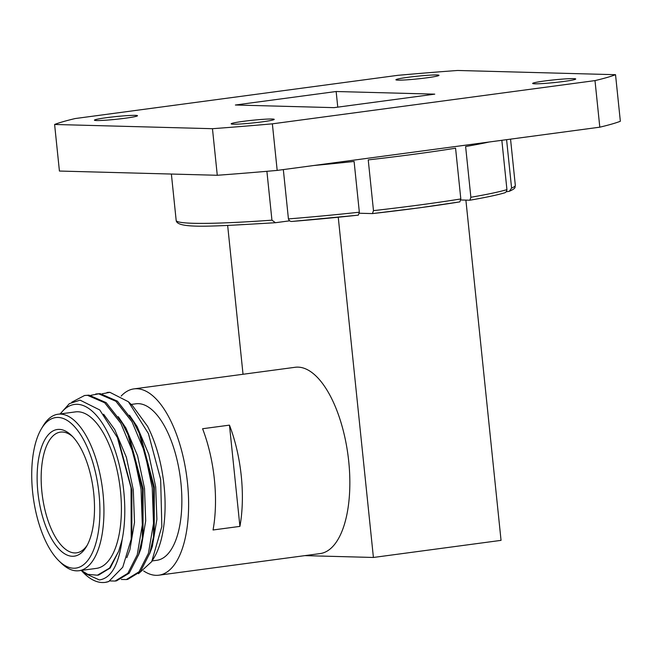 <?xml version="1.0" encoding="UTF-8"?>
<svg xmlns="http://www.w3.org/2000/svg" width="653" height="653" viewBox="0 0 653 653"><rect width="100%" height="100%" fill="white"/><g stroke="black" fill="none" stroke-linecap="round" stroke-linejoin="round"><path stroke-width="0.98" d="M262.155 121.858A21.655 1.363 -5.9 0 0 274.227 119.385A21.655 1.363 -5.9 0 0 243.226 121.352A21.655 1.363 -5.9 0 0 231.154 123.833A21.655 1.363 -5.9 0 0 262.155 121.858M125.417 118.201A21.655 1.363 -5.9 0 0 137.489 115.72A21.655 1.363 -5.9 0 0 106.488 117.695A21.655 1.363 -5.9 0 0 94.416 120.176A21.655 1.363 -5.9 0 0 125.417 118.201M426.923 77.805A21.655 1.363 -5.9 0 0 438.996 75.324A21.655 1.363 -5.9 0 0 407.986 77.299A21.655 1.363 -5.9 0 0 395.914 79.78A21.655 1.363 -5.9 0 0 426.923 77.805M563.661 81.47A21.655 1.363 -5.9 0 0 575.734 78.989A21.655 1.363 -5.9 0 0 544.724 80.964A21.655 1.363 -5.9 0 0 532.652 83.437A21.655 1.363 -5.9 0 0 563.661 81.47M372.414 213.596L373.483 210.641L368.235 159.887A170.482 10.701 174.1 0 0 415.03 154.124A170.482 10.701 174.1 0 0 455.574 148.19L460.814 198.945L459.867 201.883L419.365 207.825L372.504 213.588L359.362 213.245M313.783 165.503A170.482 10.701 174.1 0 0 354.097 161.454L359.346 212.209L358.326 215.155L292.52 221.391C290.503 221.71 289.14 220.885 288.43 218.91L283.329 169.584M504.173 192.978C496.582 195.149 485.155 197.565 469.891 200.21L470.862 197.271L465.622 146.517A170.482 10.701 174.1 0 0 489.121 142.011M470.862 197.271A170.482 10.701 -5.9 0 0 506.932 189.631L501.839 140.305M469.76 200.218L460.838 199.981M506.932 189.631C506.646 191.737 505.487 192.904 503.463 193.125M506.589 139.669L511.585 188.064A170.482 10.701 -5.9 0 0 515.323 185.362L510.548 139.138M266.897 171.306L271.942 220.167L275.444 222.714L289.663 220.82M506.124 191.819L509.373 191.272L511.585 188.064M54.607 124.47A288.912 18.137 -5.9 0 1 75.152 118.552L397.775 75.332A288.912 18.137 174.1 0 1 457.68 70.467L615.534 74.695A288.912 18.137 174.1 0 1 594.997 80.605L272.366 123.833A288.912 18.137 174.1 0 1 212.462 128.698L54.607 124.47L59.423 171.045L217.278 175.273L212.462 128.698M336.148 91.51L235.382 105.011L333.993 107.647L434.759 94.146L336.148 91.51L337.764 107.141M615.534 74.695L620.35 121.27A288.912 18.137 174.1 0 1 599.805 127.18L594.997 80.605M272.366 123.833L277.182 170.409L599.805 127.18M277.182 170.409A288.912 18.137 174.1 0 1 217.278 175.273M304.845 555.63L373.41 557.466L501.047 540.366L465.891 200.112M243.03 374.267L227.66 225.505M373.41 557.466L338.254 217.237M59.26 429.388A63.904 27.663 82.4 0 1 71.528 435.502A63.904 27.663 82.4 0 1 93.232 489.162A63.904 27.663 82.4 0 1 86.425 546.634A63.904 27.663 82.4 0 1 72.369 556.274A63.904 27.663 82.4 0 1 37.874 492.084A63.904 27.663 82.4 0 1 59.26 429.388M72.752 436.743A60.9 26.357 -97.6 0 0 62.255 432.017A60.9 26.357 -97.6 0 0 60.411 432.115A60.9 26.357 -97.6 0 0 42.11 493.872A60.9 26.357 -97.6 0 0 74.752 552.936A60.9 26.357 -97.6 0 0 76.589 552.838A60.9 26.357 -97.6 0 0 87.273 545.124M58.027 417.447A75.936 32.862 -97.6 0 0 41.327 428.907A75.936 32.862 -97.6 0 0 33.238 497.194A75.936 32.862 -97.6 0 0 59.023 560.951A75.936 32.862 -97.6 0 0 73.601 568.224A75.936 32.862 -97.6 0 0 99.011 493.725A75.936 32.862 -97.6 0 0 58.027 417.447M41.327 428.907L43.049 426.017A78.948 34.168 82.4 0 1 58.019 414.231A78.948 34.168 82.4 0 1 60.403 414.1A78.948 34.168 82.4 0 1 102.709 490.664A78.948 34.168 82.4 0 1 78.989 570.722A78.948 34.168 82.4 0 1 76.597 570.844A78.948 34.168 82.4 0 1 61.439 563.294L59.023 560.951M81.07 570.24L83.535 572.82L99.37 579.946C111.198 578.207 118.789 564.763 122.144 539.607A86.465 37.425 -97.6 0 0 115.295 451.076A86.465 37.425 -97.6 0 0 77.095 404.297A86.465 37.425 -97.6 0 0 60.354 413.912M81.323 570.404A86.465 37.425 -97.6 0 0 87.755 574.33L81.29 570.412M60.109 413.945L69.308 403.693L80.058 400.134L99.754 409.962L117.385 437.534L131.041 487.799L131.22 539.125L122.756 567.22L108.749 581.521A93.983 40.674 82.4 0 1 105.166 582.386A93.983 40.674 82.4 0 1 102.325 582.533A93.983 40.674 82.4 0 1 84.278 573.538L83.535 572.82M128.404 401.75L132.583 405.791L147.537 426.278A86.465 37.425 82.4 0 1 154.157 557.523L151.716 561.629L161.83 526.53L160.654 479.4L148.394 433.535L128.404 401.75L109.916 392.331A93.983 40.674 -97.6 0 0 107.076 392.486A93.983 40.674 -97.6 0 0 107.019 392.494M138.509 573.709L151.716 561.629M71.683 402.256L84.564 395.498L87.526 395.334L104.684 402.762L120.797 423.25L133.53 453.664L141.048 489.358L142.313 524.881L137.236 554.821L127.849 573.301L115.124 581.048L110.055 580.941M115.124 581.048L116.52 580.86L129.204 573.163L138.583 554.797L142.33 538.243L142.476 489.399L127.98 434.669L122.291 423.226L106.186 402.664L89.028 395.147L84.564 395.498M90.947 395.294L98.717 393.832L115.875 401.26L131.996 421.748L144.729 452.162L152.247 487.856L153.512 523.388L148.427 553.32L139.04 571.799L126.323 579.546L121.319 579.456M126.323 579.554L127.719 579.366L140.403 571.661L149.774 553.295L153.52 536.742L153.675 487.905L139.179 433.168L133.49 421.732L117.385 401.162L100.219 393.645L95.762 393.996M105.247 582.37L108.749 581.521M78.989 570.722L96.448 568.379A78.948 34.168 -97.6 0 0 120.176 488.33A78.948 34.168 -97.6 0 0 77.87 411.765A78.948 34.168 -97.6 0 0 75.487 411.888L58.019 414.231M152.141 560.919L156.916 560.282A78.948 34.168 -97.6 0 0 180.636 480.224A78.948 34.168 -97.6 0 0 138.33 403.66A78.948 34.168 -97.6 0 0 135.946 403.791L131.171 404.427M143.684 570.967A93.983 40.674 -97.6 0 0 156.067 575.334A93.983 40.674 -97.6 0 0 158.908 575.187L320.141 553.581A93.983 40.674 -97.6 0 0 348.384 458.284A93.983 40.674 -97.6 0 0 298.021 367.133A93.983 40.674 -97.6 0 0 295.18 367.28L133.947 388.886A93.983 40.674 -97.6 0 0 121.164 396.069M158.908 575.187A93.983 40.674 -97.6 0 0 187.158 479.882A93.983 40.674 -97.6 0 0 136.787 388.731A93.983 40.674 -97.6 0 0 133.947 388.886M202.585 428.735A93.983 40.674 82.4 0 1 213.049 529.983L239.92 526.383A93.983 40.674 -97.6 0 0 229.456 425.136L202.585 428.735M239.92 526.383L229.456 425.136M122.144 539.607L118.724 551.14L109.516 568.134L97.37 575.22L87.755 574.33M117.385 437.534L118.683 440.465L131.906 490.142L131.824 535.093L131.22 539.125M127.98 434.669L129.882 438.963L143.105 488.648L143.023 533.591L142.33 538.243M139.179 433.168L141.072 437.469L154.304 487.146L154.222 532.097L153.52 536.742M118.724 551.14L110.194 567.996L98.644 575.048L97.37 575.22M103.59 414.214L114.716 429.527L126.396 457.32L133.302 489.921L134.502 522.359L129.906 549.671L126.821 557.703M118.291 416.687L125.907 428.033L137.587 455.818L144.501 488.428L145.701 520.857L141.105 548.169L138.387 555.401M129.49 415.194L137.106 426.531L148.786 454.325L155.7 486.926L156.891 519.355L152.296 546.675L149.578 553.899M102.137 393.792L109.916 392.331M373.483 210.641A170.482 10.701 -5.9 0 0 420.279 204.879A170.482 10.701 -5.9 0 0 460.814 198.945M459.753 201.891A167.47 10.513 174.1 0 1 419.455 207.801M288.43 218.91A170.482 10.701 -5.9 0 0 359.346 212.209M419.275 207.825A167.47 10.513 174.1 0 1 372.585 213.572M358.236 215.155A167.47 10.513 174.1 0 1 292.52 221.391M171.38 174.041L176.171 220.404A170.482 10.701 -5.9 0 0 271.942 220.167M515.323 185.362C514.629 187.542 516.588 188.007 509.373 191.272M176.171 220.404C176.832 229.187 213.662 226.305 275.444 222.714"/></g></svg>
